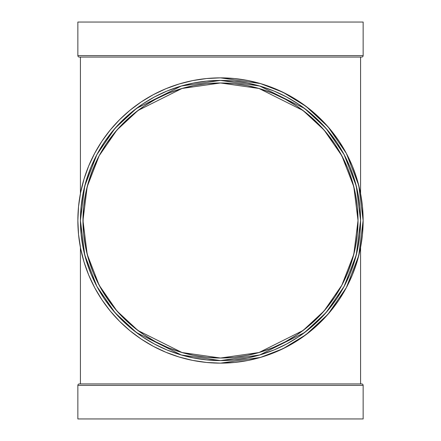<?xml version="1.0" encoding="UTF-8"?>
<svg xmlns="http://www.w3.org/2000/svg" width="441" height="441" viewBox="0 0 441 441"><rect width="100%" height="100%" fill="white"/><g stroke="black" fill="none" stroke-linecap="round" stroke-linejoin="round"><path stroke-width="0.66" d="M361.681 383.929L79.319 383.929A1.461 1.461 0 0 0 77.859 385.39L363.141 385.39A1.461 1.461 0 0 0 361.681 383.929L79.319 383.929A1.461 1.461 0 0 0 77.859 385.39L363.141 385.39A1.461 1.461 0 0 0 361.681 383.929L79.319 383.929A1.461 1.461 0 0 0 77.859 385.39L77.859 418.95L363.141 418.95L363.141 385.39A1.461 1.461 0 0 0 361.681 383.929M79.319 57.071L361.681 57.071A1.461 1.461 0 0 0 363.141 55.61L77.859 55.61A1.461 1.461 0 0 0 79.319 57.071L361.681 57.071A1.461 1.461 0 0 0 363.141 55.61L77.859 55.61A1.461 1.461 0 0 0 79.319 57.071L361.681 57.071A1.461 1.461 0 0 0 363.141 55.61L363.141 22.05L77.859 22.05L77.859 55.61A1.461 1.461 0 0 0 79.319 57.071M309.367 328.788L319.554 319.554L309.367 328.788L298.325 336.974L286.534 344.041L274.109 349.917L261.166 354.553L247.831 357.888L234.232 359.906L220.5 360.584L181.279 354.977L136.451 332.564L114.958 312.608L96.899 286.418L84.727 254.981L80.416 220.5L84.727 186.019L96.899 154.582L114.958 128.392L136.451 108.436L181.279 86.023L220.5 80.416L234.232 81.094L247.831 83.112L261.166 86.447L274.109 91.083L286.534 96.959L298.325 104.026L309.367 112.212L319.554 121.446L309.367 112.212M83.14 213.747L83.14 227.247L83.636 233.978L85.615 247.329L88.895 260.422L93.47 273.2M93.442 273.128L88.895 260.422L93.442 273.128L99.214 285.327L106.149 296.903L114.191 307.746L123.254 317.746L133.254 326.809L144.097 334.851L155.673 341.786L167.872 347.558L155.673 341.786L144.097 334.851L133.254 326.809L123.254 317.746L118.601 312.856L110.041 302.427L102.538 291.203L96.177 279.302L93.442 273.128L99.214 285.327L106.149 296.903L114.191 307.746L123.254 317.746L133.254 326.809L144.097 334.851L155.679 341.792M341.417 286.022L334.851 296.903L330.959 302.427L322.399 312.856L317.746 317.746L307.746 326.809L296.903 334.851L285.327 341.786L273.128 347.558L260.422 352.105L247.329 355.385L233.978 357.364L220.5 358.026L207.022 357.364L193.671 355.385L180.578 352.105L167.872 347.558L180.578 352.105L193.671 355.385L207.022 357.364L220.5 358.026L181.995 352.524L137.983 330.518L116.887 310.927L99.153 285.217L87.208 254.352L82.974 220.5L87.208 186.648L99.153 155.783L116.887 130.073L137.983 110.482L181.995 88.476L220.5 82.974L207.022 83.636L193.671 85.615L180.578 88.895L167.872 93.442L155.673 99.214L144.097 106.149L138.656 109.98M138.579 110.035L133.32 114.136M207 83.636L193.671 85.615L180.578 88.895L167.872 93.442L155.673 99.214L144.097 106.149L133.254 114.191L123.254 123.254L114.191 133.254L123.254 123.254L133.254 114.191L144.097 106.149L155.673 99.214L167.872 93.442L180.578 88.895L193.671 85.615L207.022 83.636L220.5 82.974L234.006 83.641M114.037 133.441L106.149 144.097L102.582 149.725L99.214 155.673L93.442 167.872L88.895 180.578L85.615 193.671L88.895 180.578L91.011 174.167L96.177 161.698L99.214 155.673L106.149 144.097L114.191 133.254L106.149 144.097L99.583 154.978M99.159 155.772L93.442 167.872L88.895 180.578L85.615 193.671L83.636 207.022L85.615 193.671M85.587 193.808L85.025 196.851M85.003 196.956L84.463 200.319M84.435 200.506L83.658 206.812M83.625 207.143L83.151 213.576M357.86 227.253L358.026 220.5L357.364 233.978L355.385 247.329L352.105 260.422L349.989 266.833L344.823 279.302L341.731 285.437L334.851 296.903L341.786 285.327L347.558 273.128L352.105 260.422L355.385 247.329L357.364 233.978L358.026 220.5L357.86 213.753L357.364 207.022L358.026 220.5L357.364 207.022L356.537 200.319L355.385 193.671L357.364 207.022L355.385 193.671L352.105 180.578L347.53 167.8M82.974 220.506L83.636 207.022L82.974 220.5L83.636 233.978L82.974 220.494M347.558 167.872L341.786 155.673L334.851 144.097L326.809 133.254L317.746 123.254L307.746 114.191L296.903 106.149L285.327 99.214L273.128 93.442L260.422 88.895L247.329 85.615L233.978 83.636L247.329 85.615L260.422 88.895L273.128 93.442L285.327 99.214L296.903 106.149L307.746 114.191L317.746 123.254L326.809 133.254L334.851 144.097L338.462 149.797L344.823 161.698L347.558 167.872L341.786 155.673L334.851 144.097L326.809 133.254L317.746 123.254L307.746 114.191L296.903 106.149L285.321 99.208M352.271 181.135L355.336 193.428M220.594 363.141A142.641 142.641 0 0 1 220.5 363.141L234.48 362.452L248.327 360.396L261.904 356.995L275.085 352.282L287.741 346.295L299.748 339.101L310.988 330.761L321.362 321.362L330.761 310.988L339.101 299.748L346.295 287.741L352.282 275.085L356.995 261.904L360.396 248.327L362.452 234.48L363.141 220.5L362.452 206.52L360.396 192.673L356.995 179.096L352.282 165.915L346.295 153.259L339.101 141.252L330.761 130.012L321.362 119.638L310.988 110.239L299.748 101.899L287.741 94.705L275.085 88.718L261.904 84.005L248.327 80.604L234.48 78.548L220.5 77.859A142.641 142.641 0 0 1 220.594 77.859M220.5 77.859L260.438 83.564L283.006 92.285L306.082 106.391L327.966 126.71L346.356 153.374L358.748 185.391L363.141 220.5L358.748 255.609L346.356 287.626L327.966 314.29L306.082 334.609L283.006 348.715L260.438 357.436L220.5 363.141L206.52 362.452L192.673 360.396L179.096 356.995L165.915 352.282L153.259 346.295L141.252 339.101L130.012 330.761L119.638 321.362L110.239 310.988L101.899 299.748L94.705 287.741L88.718 275.085L84.005 261.904L80.604 248.327L78.548 234.48L77.859 220.5L78.548 206.52L80.604 192.673L84.005 179.096L88.718 165.915L94.705 153.259L101.899 141.252L110.239 130.012L119.638 119.638L130.012 110.239L141.252 101.899L153.259 94.705L165.915 88.718L179.096 84.005L192.673 80.604L206.52 78.548L220.5 77.859A142.641 142.641 0 0 0 77.859 220.5A142.641 142.641 0 0 0 220.5 363.141A142.641 142.641 0 0 0 363.141 220.5A142.641 142.641 0 0 0 220.5 77.859A142.641 142.641 0 0 0 77.859 220.5A142.641 142.641 0 0 0 220.5 363.141M328.788 131.633L319.554 121.446L328.788 131.633L336.974 142.675L344.041 154.466L349.917 166.891L354.553 179.834L357.888 193.169L359.906 206.768L360.584 220.5L359.906 234.232L357.888 247.831L354.553 261.166L349.917 274.109L344.041 286.534L336.974 298.325L328.788 309.367L319.554 319.554L328.788 309.367M360.584 193.616L360.584 57.071M80.416 57.071L80.416 193.616M80.416 247.384L80.416 383.929M360.584 383.929L360.584 247.384M77.859 385.39L77.859 418.95L363.141 418.95L363.141 385.39L77.859 385.39L77.859 418.95L363.141 418.95L363.141 385.39M363.141 55.61L363.141 22.05L77.859 22.05L77.859 55.61L363.141 55.61L363.141 22.05L77.859 22.05L77.859 55.61M131.633 112.212L121.446 121.446L112.212 131.633L121.446 121.446L131.633 112.212L142.675 104.026L154.466 96.959L166.891 91.083L179.834 86.447L193.169 83.112L206.768 81.094L220.5 80.416L259.721 86.023L304.549 108.436L326.042 128.392L344.101 154.582L356.273 186.019L360.584 220.5L356.273 254.981L344.101 286.418L326.042 312.608L304.549 332.564L259.721 354.977L220.5 360.584L206.768 359.906L193.169 357.888L179.834 354.553L166.891 349.917L154.466 344.041L142.675 336.974L131.633 328.788L121.446 319.554L131.633 328.788M112.212 309.367L121.446 319.554L112.212 309.367L104.026 298.325L96.959 286.534L91.083 274.109L86.447 261.166L83.112 247.831L81.094 234.232L80.416 220.5L81.094 206.768L83.112 193.169L86.447 179.834L91.083 166.891L96.959 154.466L104.026 142.675L112.212 131.633M336.974 298.325L341.814 290.542M298.325 104.026L290.542 99.186M104.026 142.675L99.186 150.458M142.675 336.974L150.458 341.814M234 357.364L247.329 355.385L260.422 352.105L273.128 347.558L285.327 341.786L296.903 334.851L302.344 331.02M155.673 341.786L167.872 347.558L180.578 352.105L193.671 355.385L206.994 357.359M88.729 259.865L85.664 247.572M85.615 247.329L83.636 233.978L85.615 247.329L88.895 260.422M285.327 99.214L273.128 93.442L260.422 88.895L247.329 85.615L233.978 83.636L220.5 82.974L259.005 88.476L303.017 110.482L324.113 130.073L341.847 155.783L353.792 186.648L358.026 220.5L353.792 254.352L341.847 285.217L324.113 310.927L303.017 330.518L259.005 352.524L220.5 358.026L233.978 357.364L247.329 355.385L260.422 352.105L273.128 347.558L285.327 341.786L296.903 334.851L307.746 326.809L317.746 317.746L326.809 307.746L334.851 296.903L326.963 307.559M302.421 330.965L307.68 326.864M341.841 285.228L347.558 273.128L352.105 260.422L355.385 247.329M355.413 247.192L355.975 244.149M355.997 244.044L356.537 240.681M356.565 240.494L357.342 234.188M357.375 233.857L357.849 227.424M206.768 359.906L193.169 357.888M157.079 345.402L154.466 344.041M96.959 286.534L95.598 283.921M83.112 247.831L81.094 234.232M81.094 206.768L83.112 193.169M95.598 157.079L96.959 154.466M154.466 96.959L157.079 95.598M193.169 83.112L206.768 81.094M234.232 81.094L247.831 83.112M283.921 95.598L286.534 96.959M344.041 154.466L345.402 157.079M357.888 193.169L359.906 206.768M359.906 234.232L357.888 247.831M345.402 283.921L344.041 286.534M286.534 344.041L283.921 345.402M247.831 357.888L234.232 359.906M233.978 83.636L220.5 82.974L207.022 83.636M133.254 114.191L123.254 123.254L114.191 133.254M207.022 357.364L220.5 358.026L233.978 357.364M307.746 326.809L317.746 317.746L326.809 307.746M355.385 193.671L352.105 180.578M220.5 360.584A140.084 140.084 0 0 1 80.416 220.5A140.084 140.084 0 0 1 220.5 80.416A140.084 140.084 0 0 1 360.584 220.5A140.084 140.084 0 0 1 220.5 360.584M220.5 358.026A137.526 137.526 0 0 1 82.974 220.5A137.526 137.526 0 0 1 220.5 82.974A137.526 137.526 0 0 1 358.026 220.5A137.526 137.526 0 0 1 220.5 358.026"/></g></svg>
